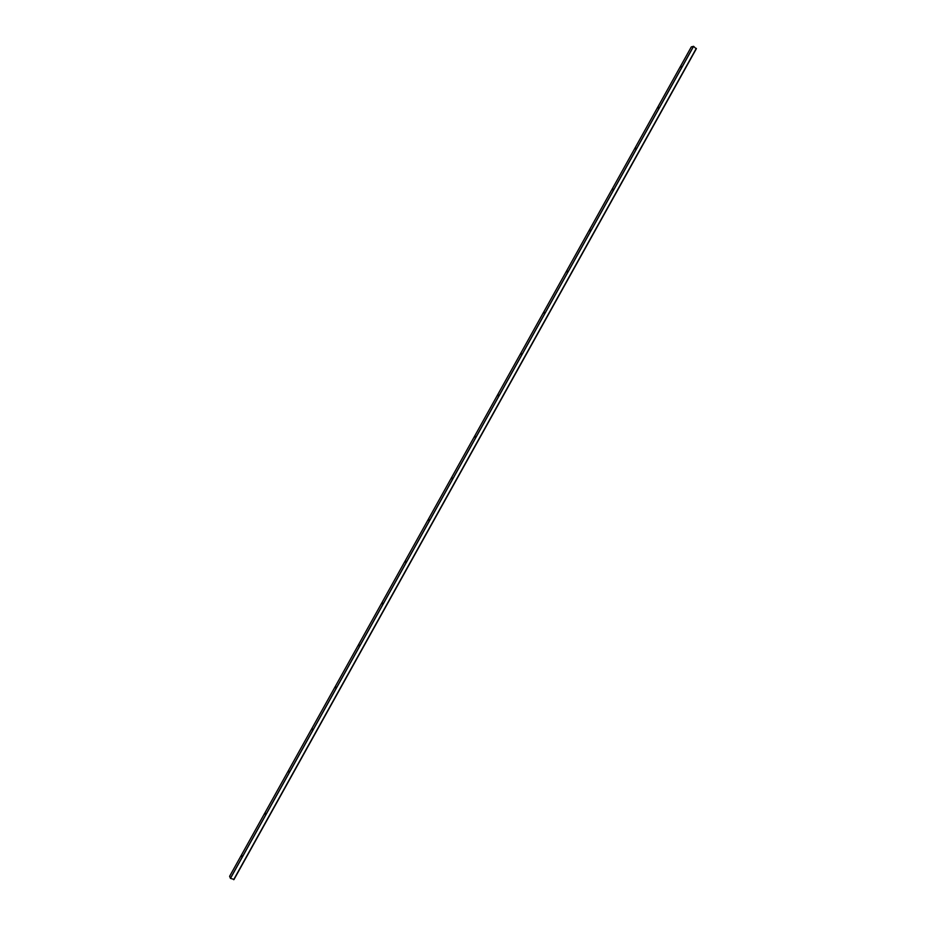 <?xml version="1.0" encoding="UTF-8"?>
<svg xmlns="http://www.w3.org/2000/svg" width="926" height="926" viewBox="0 0 926 926"><rect width="100%" height="100%" fill="white"/><g stroke="black" fill="none" stroke-linecap="round" stroke-linejoin="round"><path stroke-width="1.39" d="M680.876 67.332L681.374 66.545L680.876 67.332M658.189 108.087L658.687 107.312L658.189 108.087M635.456 148.936L635.942 148.148L635.456 148.936M612.665 189.865L613.151 189.078L612.665 189.865M589.839 230.875L590.313 230.099L589.839 230.875M566.955 271.978L567.43 271.191L566.955 271.978M544.037 313.173L544.5 312.375L544.037 313.173M521.06 354.438L521.523 353.651L521.06 354.438M498.038 395.796L498.477 394.997L498.038 395.796M474.969 437.246L475.42 436.447L474.969 437.246M451.842 478.777L452.293 477.978L451.842 478.777M428.68 520.4L429.12 519.59L428.68 520.4M405.461 562.105L405.912 561.295L405.461 562.105M382.195 603.902L382.635 603.081L382.195 603.902M358.883 645.781L359.334 644.971L358.883 645.781M335.513 687.752L335.953 686.93L335.513 687.752M312.108 729.815L312.537 728.982L312.108 729.815M288.646 771.971L289.074 771.127L288.646 771.971M265.137 814.209L265.554 813.352L265.137 814.209M241.57 856.527L241.987 855.67L241.57 856.527M229.602 876.309L230.481 878.38L233.884 879.353M691.317 46.879L229.602 876.32L691.317 46.879L693.62 46.335L696.12 48.777M498.524 395.17L498.176 395.749M475.455 436.609L475.119 437.188M452.328 478.14L452.004 478.73M429.166 519.752L428.842 520.343M405.947 561.457L405.623 562.059M382.67 603.254L382.369 603.845M359.357 645.133L359.056 645.735M335.988 687.092L335.698 687.705M312.583 729.156L312.293 729.769M289.109 771.3L288.831 771.914M265.6 813.526L265.322 814.151M242.033 855.856L241.767 856.481M693.528 46.3L230.4 878.311M693.62 46.335L230.481 878.38M696.306 48.36L233.653 879.688M696.34 48.383L233.688 879.7M696.387 48.673L233.942 879.619"/></g></svg>
